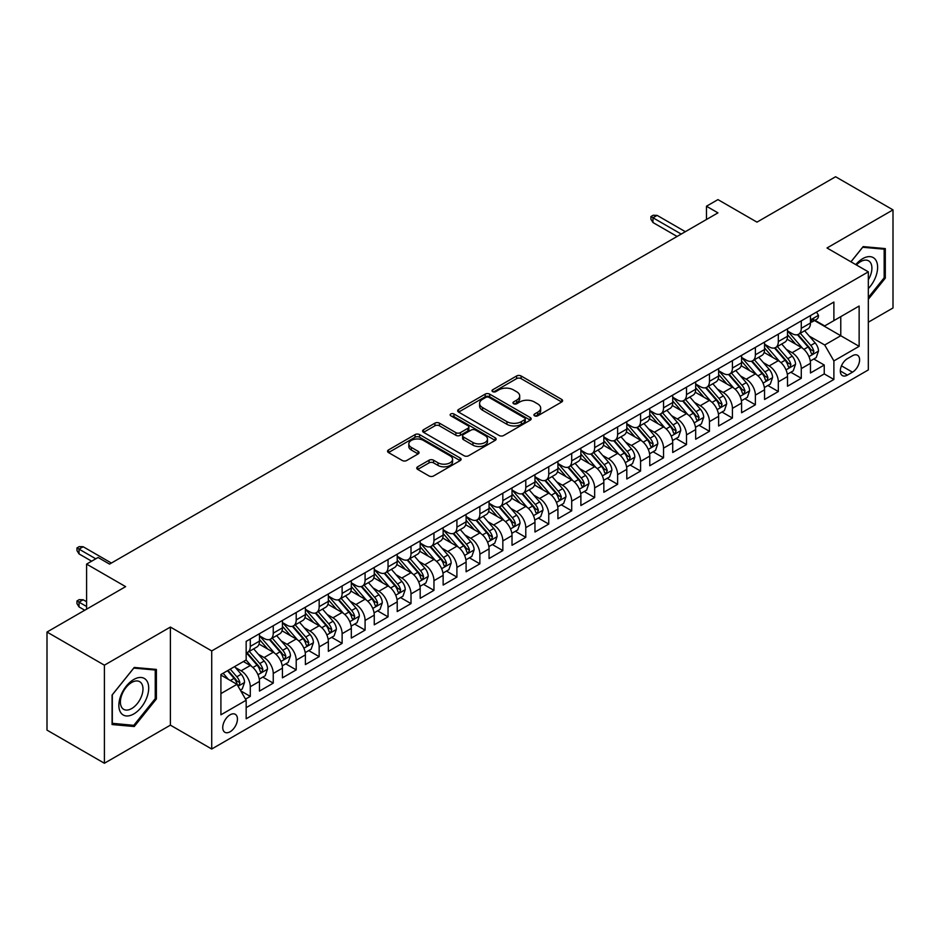 <?xml version="1.0" encoding="UTF-8"?>
<svg xmlns="http://www.w3.org/2000/svg" width="940" height="940" viewBox="0 0 940 940"><rect width="100%" height="100%" fill="white"/><g stroke="black" fill="none" stroke-linecap="round" stroke-linejoin="round"><path stroke-width="1.41" d="M534.578 415.821A2.232 1.293 0 0 0 537.727 415.821L561.673 402.003A3.184 1.845 0 0 0 562.614 400.698A3.184 1.845 0 0 0 561.673 399.406L521.113 375.977A3.184 1.845 0 0 0 516.601 375.977L492.666 389.806A2.232 1.293 0 0 0 492.008 390.711A2.232 1.293 0 0 0 492.666 391.628A2.232 1.293 0 0 0 495.815 391.628L498.917 389.841A10.199 5.887 0 0 1 513.334 389.841L516.718 391.792A10.199 5.887 0 0 1 519.702 395.952A10.199 5.887 0 0 1 516.718 400.111L513.616 401.909A2.232 1.293 0 0 0 512.97 402.814A2.232 1.293 0 0 0 513.616 403.73A2.232 1.293 0 0 0 516.777 403.73L519.867 401.932A10.199 5.887 0 0 1 534.296 401.932L537.68 403.895A10.199 5.887 0 0 1 540.664 408.054A10.199 5.887 0 0 1 537.68 412.214L534.578 414A2.232 1.293 0 0 0 533.92 414.916A2.232 1.293 0 0 0 534.578 415.821L534.578 414M230.089 731.778A10.387 6.004 120 0 0 236.88 722.625A10.387 6.004 120 0 0 235.282 714.294A10.387 6.004 120 0 0 230.089 714.811A10.387 6.004 120 0 0 223.297 723.965A10.387 6.004 120 0 0 224.895 732.295A10.387 6.004 120 0 0 230.089 731.778M417.677 466.792A3.184 1.845 0 0 0 416.749 468.096A3.184 1.845 0 0 0 417.677 469.401L429.063 475.969A3.184 1.845 0 0 0 433.563 475.969L460.154 460.612A3.184 1.845 0 0 0 461.094 459.308A3.184 1.845 0 0 0 460.154 458.015L419.593 434.597A3.184 1.845 0 0 0 415.081 434.597L388.49 449.943A3.184 1.845 0 0 0 387.562 451.247A3.184 1.845 0 0 0 388.49 452.551L402.238 460.483A3.184 1.845 0 0 0 406.75 460.483L418.124 453.914A3.184 1.845 0 0 0 419.064 452.61A3.184 1.845 0 0 0 418.124 451.318L411.309 447.381A8.53 4.923 0 0 1 408.818 443.892A8.53 4.923 0 0 1 414.082 439.344A8.53 4.923 0 0 1 423.364 440.413L450.072 455.829A8.53 4.923 0 0 1 452.563 459.308A8.53 4.923 0 0 1 447.311 463.855A8.53 4.923 0 0 1 438.017 462.797L433.563 460.224A3.184 1.845 0 0 0 429.063 460.224L417.677 466.792L417.677 469.401M868.325 322.209L893 307.968L893 209.879L835.601 176.743L756.97 222.134L717.948 199.609L706.469 206.236L717.948 212.863L109.557 564.106L98.077 557.479L86.598 564.106L86.598 609.179M104.399 665.179L104.399 763.257L170.399 725.151L170.399 627.062L104.399 665.179L47 632.033L125.631 586.642L86.598 564.106M170.399 627.062L211.723 650.927L868.325 271.848L868.325 369.925L211.723 749.016L211.723 650.927M893 209.879L827 247.984L868.325 271.848M499.14 435.502A3.184 1.845 0 0 0 503.652 435.502L530.242 420.156A3.184 1.845 0 0 0 531.171 418.852A3.184 1.845 0 0 0 530.242 417.548L489.681 394.13A3.184 1.845 0 0 0 485.169 394.13L458.579 409.488A3.184 1.845 0 0 0 457.639 410.78A3.184 1.845 0 0 0 458.579 412.084L499.14 435.502M451.694 416.314A2.232 1.293 0 0 1 453.961 416.62L453.961 413.976L495.192 437.781A3.184 1.845 0 0 1 496.132 439.086A3.184 1.845 0 0 1 495.192 440.378L468.602 455.736A3.184 1.845 0 0 1 464.102 455.736L423.541 432.318L423.541 429.709A3.184 1.845 0 0 0 422.601 431.014A3.184 1.845 0 0 0 423.541 432.318M423.541 429.709L434.914 423.141A3.184 1.845 0 0 1 439.427 423.141L455.877 432.647A3.184 1.845 0 0 0 460.377 432.647L467.932 428.288A3.184 1.845 0 0 0 468.86 426.983A3.184 1.845 0 0 0 467.932 425.679L450.801 415.797A2.232 1.293 0 0 1 450.154 414.881A2.232 1.293 0 0 1 451.529 413.694A2.232 1.293 0 0 1 453.961 413.976M104.399 763.257L47 730.121L47 632.033M245.528 699.137L250.287 696.387L240.769 690.888M235.341 667.482L241.11 670.808A12.984 7.497 60 0 1 250.287 686.717L259.475 681.406L259.475 691.088L273.246 683.133L262.8 677.106M258.3 654.228L264.07 657.553A12.984 7.497 60 0 1 273.246 673.463L282.435 668.152L282.435 677.834L296.206 669.879L285.76 663.852M281.26 640.974L287.029 644.3A12.984 7.497 60 0 1 296.206 660.209L305.394 654.898L305.394 664.58L319.165 656.625L308.72 650.598M304.219 627.72L309.988 631.045A12.984 7.497 60 0 1 319.165 646.955L328.354 641.644L328.354 651.326L342.125 643.371L331.679 637.343M327.179 614.466L332.936 617.792A12.984 7.497 60 0 1 342.125 633.701L351.313 628.39L351.313 638.072L365.084 630.117L354.639 624.09M350.138 601.212L355.896 604.538A12.984 7.497 60 0 1 365.084 620.435L374.261 615.136L374.261 624.818L388.044 616.863L377.598 610.836M373.098 587.947L378.855 591.284A12.984 7.497 60 0 1 388.044 607.181L397.221 601.882L397.221 611.564L411.003 603.609L400.558 597.582M396.046 574.692L401.815 578.029A12.984 7.497 60 0 1 411.003 593.927L420.18 588.628L420.18 598.31L433.951 590.355L423.505 584.327M419.005 561.438L424.774 564.776A12.984 7.497 60 0 1 433.951 580.673L443.139 575.374L443.139 585.056L456.911 577.101L446.465 571.062M441.964 548.185L447.734 551.522A12.984 7.497 60 0 1 456.911 567.419L466.099 562.12L466.099 571.79L479.87 563.847L469.424 557.808M464.924 534.931L470.693 538.256A12.984 7.497 60 0 1 479.87 554.165L489.059 548.866L489.059 558.536L502.829 550.593L492.384 544.554M487.884 521.677L493.641 525.002A12.984 7.497 60 0 1 502.829 540.911L512.018 535.612L512.018 545.282L525.789 537.339L515.343 531.3M510.843 508.423L516.601 511.748A12.984 7.497 60 0 1 525.789 527.657L534.966 522.358L534.966 532.028L548.749 524.085L538.303 518.046M533.803 495.169L539.56 498.494A12.984 7.497 60 0 1 548.749 514.403L557.925 509.104L557.925 518.774L571.708 510.82L561.262 504.792M556.762 481.914L562.519 485.24A12.984 7.497 60 0 1 571.708 501.149L580.885 495.85L580.885 505.52L594.656 497.565L584.21 491.538M579.71 468.661L585.479 471.986A12.984 7.497 60 0 1 594.656 487.895L603.844 482.596L603.844 492.266L617.615 484.312L607.17 478.284M602.669 455.406L608.439 458.732A12.984 7.497 60 0 1 617.615 474.641L626.804 469.342L626.804 479.012L640.575 471.058L630.129 465.03M625.629 442.153L631.398 445.478A12.984 7.497 60 0 1 640.575 461.387L649.763 456.088L649.763 465.758L663.534 457.804L653.089 451.776M648.588 428.899L654.357 432.224A12.984 7.497 60 0 1 663.534 448.133L672.723 442.834L672.723 452.504L686.494 444.549L676.048 438.522M671.548 415.645L677.305 418.97A12.984 7.497 60 0 1 686.494 434.879L695.682 429.568L695.682 439.25L709.453 431.296L699.008 425.268M694.507 402.39L700.265 405.716A12.984 7.497 60 0 1 709.453 421.625L718.63 416.314L718.63 425.996L732.413 418.041L721.967 412.014M717.467 389.137L723.224 392.462A12.984 7.497 60 0 1 732.413 408.371L741.59 403.06L741.59 412.742L755.372 404.788L744.927 398.76M740.414 375.882L746.184 379.208A12.984 7.497 60 0 1 755.372 395.117L764.549 389.806L764.549 399.488L778.32 391.534L767.874 385.506M763.374 362.629L769.143 365.954A12.984 7.497 60 0 1 778.32 381.852L787.509 376.552L787.509 386.234L801.28 378.279L801.28 368.598A12.984 7.497 -120 0 0 792.103 352.7L786.334 349.375M790.834 372.252L801.28 378.279M259.475 681.406A12.984 7.497 -120 0 0 250.287 665.508L243.401 661.525M282.435 668.152A12.984 7.497 -120 0 0 273.246 652.254L259.052 644.053M305.394 654.898A12.984 7.497 -120 0 0 296.206 639L282.012 630.799M328.354 641.644A12.984 7.497 -120 0 0 319.165 625.746L304.971 617.545M351.313 628.39A12.984 7.497 -120 0 0 342.125 612.492L327.931 604.291M374.261 615.136A12.984 7.497 -120 0 0 365.084 599.238L350.879 591.037M397.221 601.882A12.984 7.497 -120 0 0 388.044 585.972L373.838 577.783M420.18 588.628A12.984 7.497 -120 0 0 411.003 572.719L396.798 564.529M443.139 575.374A12.984 7.497 -120 0 0 433.951 559.465L419.757 551.275M466.099 562.12A12.984 7.497 -120 0 0 456.911 546.211L442.716 538.021M489.059 548.866A12.984 7.497 -120 0 0 479.87 532.957L465.676 524.767M512.018 535.612A12.984 7.497 -120 0 0 502.829 519.702L488.636 511.513M534.966 522.358A12.984 7.497 -120 0 0 525.789 506.449L511.595 498.259M557.925 509.104A12.984 7.497 -120 0 0 548.749 493.195L534.543 484.993M580.885 495.85A12.984 7.497 -120 0 0 571.708 479.94L557.502 471.739M603.844 482.596A12.984 7.497 -120 0 0 594.656 466.687L580.462 458.485M626.804 469.342A12.984 7.497 -120 0 0 617.615 453.433L603.421 445.231M649.763 456.088A12.984 7.497 -120 0 0 640.575 440.179L626.381 431.977M672.723 442.834A12.984 7.497 -120 0 0 663.534 426.924L649.34 418.723M695.682 429.568A12.984 7.497 -120 0 0 686.494 413.671L672.3 405.469M718.63 416.314A12.984 7.497 -120 0 0 709.453 400.416L695.259 392.215M741.59 403.06A12.984 7.497 -120 0 0 732.413 387.163L718.207 378.961M764.549 389.806A12.984 7.497 -120 0 0 755.372 373.909L741.167 365.707M787.509 376.552A12.984 7.497 -120 0 0 778.32 360.654L764.126 352.453M852.474 355.743L847.434 358.657A10.07 5.816 120 0 0 840.854 367.528A10.07 5.816 120 0 0 842.393 375.601A10.07 5.816 120 0 0 847.434 375.095L852.474 372.181A10.07 5.816 120 0 0 859.054 363.31A10.07 5.816 120 0 0 857.515 355.25A10.07 5.816 120 0 0 852.474 355.743M220.912 693.602L236.974 684.332L246.163 700.23L246.163 718.795L833.886 379.466L833.886 360.913L824.697 345.004L809.293 336.109M246.163 700.23L220.912 714.811L220.912 674.52L246.163 659.939L246.163 641.386L833.886 302.057L833.886 320.622L859.136 306.041L859.136 346.331L833.886 360.913M259.475 635.816L264.07 638.471A12.984 7.497 60 0 0 270.555 639.106L279.744 633.807A12.984 7.497 -120 0 0 282.435 627.861L282.435 620.435M282.435 622.562L287.029 625.218A12.984 7.497 60 0 0 293.515 625.852L302.704 620.553A12.984 7.497 -120 0 0 305.394 614.607L305.394 607.181M305.394 609.308L309.988 611.952A12.984 7.497 60 0 0 316.474 612.598L325.663 607.299A12.984 7.497 -120 0 0 328.354 601.353L328.354 593.927M328.354 596.054L332.936 598.698A12.984 7.497 60 0 0 339.434 599.344L348.623 594.045A12.984 7.497 -120 0 0 351.313 588.099L351.313 580.673M351.313 582.8L355.896 585.444A12.984 7.497 60 0 0 362.394 586.09L371.57 580.791A12.984 7.497 -120 0 0 374.261 574.845L374.261 567.419M374.261 569.546L378.855 572.19A12.984 7.497 60 0 0 385.353 572.836L394.53 567.537A12.984 7.497 -120 0 0 397.221 561.591L397.221 554.165M397.221 556.292L401.815 558.936A12.984 7.497 60 0 0 408.312 559.582L417.489 554.283A12.984 7.497 -120 0 0 420.18 548.337L420.18 540.911M420.18 543.038L424.774 545.682A12.984 7.497 60 0 0 431.272 546.328L440.449 541.029A12.984 7.497 -120 0 0 443.139 535.083L443.139 527.657M443.139 529.784L447.734 532.428A12.984 7.497 60 0 0 454.22 533.074L463.408 527.775A12.984 7.497 -120 0 0 466.099 521.829L466.099 514.403M466.099 516.518L470.693 519.174A12.984 7.497 60 0 0 477.179 519.82L486.368 514.521A12.984 7.497 -120 0 0 489.059 508.575L489.059 501.149M489.059 503.264L493.641 505.92A12.984 7.497 60 0 0 500.139 506.566L509.327 501.267A12.984 7.497 -120 0 0 512.018 495.321L512.018 487.895M512.018 490.01L516.601 492.666A12.984 7.497 60 0 0 523.098 493.312L532.287 488.001A12.984 7.497 -120 0 0 534.966 482.067L534.966 474.641M534.966 476.756L539.56 479.412A12.984 7.497 60 0 0 546.058 480.058L555.235 474.747A12.984 7.497 -120 0 0 557.925 468.802L557.925 461.387M557.925 463.502L562.519 466.158A12.984 7.497 60 0 0 569.017 466.804L578.194 461.493A12.984 7.497 -120 0 0 580.885 455.548L580.885 448.133M580.885 450.248L585.479 452.904A12.984 7.497 60 0 0 591.977 453.55L601.154 448.239A12.984 7.497 -120 0 0 603.844 442.294L603.844 434.879M603.844 436.994L608.439 439.65A12.984 7.497 60 0 0 614.925 440.284L624.113 434.985A12.984 7.497 -120 0 0 626.804 429.039L626.804 421.625M626.804 423.74L631.398 426.396A12.984 7.497 60 0 0 637.884 427.03L647.073 421.731A12.984 7.497 -120 0 0 649.763 415.786L649.763 408.36M649.763 410.486L654.357 413.142A12.984 7.497 60 0 0 660.843 413.776L670.032 408.477A12.984 7.497 -120 0 0 672.723 402.531L672.723 395.106M672.723 397.232L677.305 399.888A12.984 7.497 60 0 0 683.803 400.522L692.991 395.223A12.984 7.497 -120 0 0 695.682 389.278L695.682 381.852M695.682 383.978L700.265 386.634A12.984 7.497 60 0 0 706.763 387.268L715.939 381.969A12.984 7.497 -120 0 0 718.63 376.024L718.63 368.598M718.63 370.724L723.224 373.368A12.984 7.497 60 0 0 729.722 374.014L738.899 368.715A12.984 7.497 -120 0 0 741.59 362.77L741.59 355.344M741.59 357.47L746.184 360.114A12.984 7.497 60 0 0 752.682 360.76L761.858 355.461A12.984 7.497 -120 0 0 764.549 349.515L764.549 342.089M764.549 344.216L769.143 346.86A12.984 7.497 60 0 0 775.641 347.506L784.818 342.207A12.984 7.497 -120 0 0 787.509 336.262L787.509 328.836M246.163 707.655L824.239 373.909L824.239 365.026L810.468 372.98L810.468 363.298A12.984 7.497 -120 0 0 801.28 347.401L787.086 339.199M787.509 330.962L792.103 333.606A12.984 7.497 -120 0 0 798.589 334.252A12.984 7.497 -120 0 0 801.28 328.307L801.28 320.881M798.589 334.252L807.777 328.953A12.984 7.497 -120 0 0 810.468 323.007L810.468 315.582M250.287 639L250.287 646.414A12.984 7.497 60 0 1 247.608 652.36A12.984 7.497 60 0 1 246.163 652.889M247.608 652.36L256.784 647.061A12.984 7.497 -120 0 0 259.475 641.115L259.475 633.689M273.246 625.746L273.246 633.161A12.984 7.497 60 0 1 270.555 639.106M296.206 612.492L296.206 619.907A12.984 7.497 60 0 1 293.515 625.852M319.165 599.226L319.165 606.652A12.984 7.497 60 0 1 316.474 612.598M342.125 585.972L342.125 593.399A12.984 7.497 60 0 1 339.434 599.344M365.084 572.719L365.084 580.144A12.984 7.497 60 0 1 362.394 586.09M388.044 559.465L388.044 566.89A12.984 7.497 60 0 1 385.353 572.836M411.003 546.211L411.003 553.637A12.984 7.497 60 0 1 408.312 559.582M433.951 532.957L433.951 540.383A12.984 7.497 60 0 1 431.272 546.328M456.911 519.702L456.911 527.129A12.984 7.497 60 0 1 454.22 533.074M479.87 506.449L479.87 513.875A12.984 7.497 60 0 1 477.179 519.82M502.829 493.195L502.829 500.621A12.984 7.497 60 0 1 500.139 506.566M525.789 479.94L525.789 487.366A12.984 7.497 60 0 1 523.098 493.312M548.749 466.687L548.749 474.113A12.984 7.497 60 0 1 546.058 480.058M571.708 453.433L571.708 460.859A12.984 7.497 60 0 1 569.017 466.804M594.656 440.179L594.656 447.605A12.984 7.497 60 0 1 591.977 453.55M617.615 426.924L617.615 434.351A12.984 7.497 60 0 1 614.925 440.284M640.575 413.671L640.575 421.085A12.984 7.497 60 0 1 637.884 427.03M663.534 400.416L663.534 407.831A12.984 7.497 60 0 1 660.843 413.776M686.494 387.163L686.494 394.577A12.984 7.497 60 0 1 683.803 400.522M709.453 373.909L709.453 381.323A12.984 7.497 60 0 1 706.763 387.268M732.413 360.654L732.413 368.069A12.984 7.497 60 0 1 729.722 374.014M755.372 347.389L755.372 354.815A12.984 7.497 60 0 1 752.682 360.76M778.32 334.135L778.32 341.561A12.984 7.497 60 0 1 775.641 347.506M778.32 381.852L778.32 391.534M755.372 395.117L755.372 404.788M732.413 408.371L732.413 418.041M709.453 421.625L709.453 431.296M686.494 434.879L686.494 444.549M663.534 448.133L663.534 457.804M640.575 461.387L640.575 471.058M617.615 474.641L617.615 484.312M594.656 487.895L594.656 497.565M571.708 501.149L571.708 510.82M548.749 514.403L548.749 524.085M525.789 527.657L525.789 537.339M502.829 540.911L502.829 550.593M479.87 554.165L479.87 563.847M456.911 567.419L456.911 577.101M433.951 580.673L433.951 590.355M411.003 593.927L411.003 603.609M388.044 607.181L388.044 616.863M365.084 620.435L365.084 630.117M342.125 633.701L342.125 643.371M319.165 646.955L319.165 656.625M296.206 660.209L296.206 669.879M273.246 673.463L273.246 683.133M250.287 686.717L250.287 696.387M236.974 684.332L220.912 675.049M824.697 345.004L840.771 335.733L840.771 316.639L859.136 306.041M814.475 320.552L859.136 346.331M814.933 320.281L824.697 325.921L833.886 320.622M170.399 725.151L211.723 749.016M706.469 206.236L706.469 219.49M813.793 358.998L824.239 365.026M824.239 373.909L833.886 379.466M868.325 299.261L885.304 278.134L885.304 248.595L863.155 246.609L850.935 261.802M112.083 724.552L134.244 726.526L156.393 698.961L156.393 669.421L134.244 667.447L112.083 695.013L112.083 724.552M884.164 277.464L885.304 278.134M155.241 698.303L156.393 698.961M131.894 725.175L134.244 726.526M535.471 416.138L537.68 414.869A10.199 5.887 0 0 0 540.664 410.698L540.664 408.054M519.702 395.952L519.702 398.607A10.199 5.887 0 0 1 516.718 402.767L514.509 404.047M561.673 399.406L561.673 402.003L521.113 378.632A3.184 1.845 0 0 0 516.601 378.632L493.559 391.945M530.242 417.548L530.242 420.156L489.681 396.786A3.184 1.845 0 0 0 485.169 396.786L458.626 412.108M524.602 419.757A2.232 1.293 0 0 0 525.26 418.852A2.232 1.293 0 0 0 524.602 417.936L489 397.385A2.232 1.293 0 0 0 485.851 397.385L482.572 399.265A10.199 5.887 0 0 0 479.588 403.436A10.199 5.887 0 0 0 482.572 407.596L506.919 421.649A10.199 5.887 0 0 0 521.336 421.649L524.602 419.757L524.602 422.413A2.232 1.293 0 0 0 525.26 421.508L525.26 418.852M479.588 403.436L479.588 406.08A10.199 5.887 0 0 0 482.572 410.251L482.572 407.596M524.602 422.413L521.336 424.304A10.199 5.887 0 0 1 506.919 424.304L482.572 410.251M423.576 432.341L434.914 425.797L434.914 423.141M468.86 426.983L468.86 429.639A3.184 1.845 0 0 1 467.932 430.931L460.377 435.291A3.184 1.845 0 0 1 455.877 435.291L439.427 425.797A3.184 1.845 0 0 0 434.914 425.797M453.961 416.62L495.157 440.413M472.949 442.493A8.53 4.923 0 0 0 482.232 443.562A8.53 4.923 0 0 0 487.496 439.015A8.53 4.923 0 0 0 485.005 435.537L475.593 430.109A3.184 1.845 0 0 0 471.081 430.109L463.538 434.468A3.184 1.845 0 0 0 462.598 435.761A3.184 1.845 0 0 0 463.538 437.065L472.949 442.493L472.949 445.149A8.53 4.923 0 0 0 482.232 446.218A8.53 4.923 0 0 0 487.496 441.671L487.496 439.015M462.598 435.761L462.598 438.416A3.184 1.845 0 0 0 463.538 439.72L463.538 437.065M472.949 445.149L463.538 439.72M452.563 459.308L452.563 461.963A8.53 4.923 0 0 1 447.311 466.51A8.53 4.923 0 0 1 438.017 465.441L433.563 462.88A3.184 1.845 0 0 0 429.063 462.88L417.724 469.424M408.818 443.892L408.818 446.547A8.53 4.923 0 0 0 411.309 450.025L411.309 447.381M418.089 453.938L411.309 450.025M460.118 460.635L419.593 437.241A3.184 1.845 0 0 0 415.081 437.241L388.537 452.575L388.49 449.943M810.268 361.031L816.202 357.599L818.505 350.973A8.601 4.97 -120 0 0 815.144 342.9L804.664 330.751M802.56 348.235L790.117 333.829A24.84 14.335 -120 0 0 787.509 331.103M795.734 344.193L788.778 336.132A20.621 11.903 -120 0 0 787.509 334.746M797.425 334.722L808.036 347.001A8.601 4.97 60 0 1 811.102 352.935L811.725 353.945L812.889 353.793L813.852 351.337A8.601 4.97 -120 0 0 810.785 345.415L800.304 333.265M798.048 334.522L809.446 347.718A4.383 2.526 60 0 1 810.55 349.433L813.852 351.337M816.555 312.068L818.505 315.452A8.601 4.97 60 0 1 816.719 319.259L812.36 321.774A8.601 4.97 -120 0 0 813.852 319.788L813.676 319.024M810.75 322.173L810.785 322.173A8.601 4.97 -120 0 0 812.36 321.774M812.748 319.154L813.852 319.788C813.312 318.495 812.395 319.024 811.102 321.386A8.601 4.97 60 0 1 810.468 322.608M681.218 234.072L652.971 217.763L652.971 222.533L650.903 219.22L650.903 216.576L652.971 217.763L657.107 215.378L685.342 231.687M652.971 222.533L677.082 236.457M650.903 216.576L653.206 215.248L657.107 215.378M868.325 288.603A21.103 12.185 120 0 0 877.337 264.117A21.103 12.185 120 0 0 862.697 258.653A21.103 12.185 120 0 0 855.788 264.61M868.325 279.756A15.98 9.224 120 0 0 868.595 260.838A15.98 9.224 120 0 0 860.605 261.637A15.98 9.224 120 0 0 856.422 264.974M850.982 261.837L862.697 247.267L884.164 249.182L884.164 277.805L868.325 297.51M882.742 248.36L884.164 249.182M146.699 697.88A21.103 12.185 120 0 0 141.247 677.493A21.103 12.185 120 0 0 120.861 695.565A21.103 12.185 120 0 0 126.324 715.951A21.103 12.185 120 0 0 146.699 697.88M141.47 696.387A15.98 9.224 120 0 0 139.672 681.676A15.98 9.224 120 0 0 121.906 694.636A15.98 9.224 120 0 0 123.704 709.348A15.98 9.224 120 0 0 141.47 696.387M112.318 723.424L112.318 694.801L133.786 668.105L155.241 670.02L155.241 698.643L133.786 725.339L112.083 723.295M153.819 669.198L155.241 670.02M787.32 374.285L793.243 370.853L795.545 364.227A8.601 4.97 -120 0 0 792.197 356.154L781.704 344.005M779.601 361.489L767.158 347.083A24.84 14.335 -120 0 0 764.549 344.357M772.774 357.447L765.818 349.386A20.621 11.903 -120 0 0 764.549 348.012M774.466 347.976L785.076 360.255A8.601 4.97 60 0 1 788.143 366.189L788.766 367.199L789.929 367.046L790.893 364.591A8.601 4.97 -120 0 0 787.826 358.669L777.345 346.519M775.089 347.777L786.486 360.972A4.383 2.526 60 0 1 787.591 362.687L790.893 364.591M764.361 387.538L770.295 384.108L772.586 377.481A8.601 4.97 -120 0 0 769.237 369.408L758.745 357.259M756.641 374.743L744.198 360.337A24.84 14.335 -120 0 0 741.59 357.611M749.826 370.701L742.859 362.64A20.621 11.903 -120 0 0 741.59 361.265M751.507 361.23L762.117 373.509A8.601 4.97 60 0 1 765.184 379.443L765.806 380.465L766.97 380.301L767.945 377.845A8.601 4.97 -120 0 0 764.878 371.923L754.385 359.773M752.129 361.031L763.527 374.226A4.383 2.526 60 0 1 764.631 375.941L767.945 377.845M741.402 400.793L747.335 397.362L749.627 390.735A8.601 4.97 -120 0 0 746.278 382.662L735.785 370.513M733.682 387.997L721.25 373.591A24.84 14.335 -120 0 0 718.63 370.865M726.867 383.955L719.899 375.906A20.621 11.903 -120 0 0 718.63 374.52M728.547 374.484L739.157 386.763A8.601 4.97 60 0 1 742.224 392.697L742.859 393.719L744.01 393.555L744.985 391.099A8.601 4.97 -120 0 0 741.918 385.177L731.426 373.027M729.17 374.285L740.579 387.48A4.383 2.526 60 0 1 741.684 389.195L744.985 391.099M718.442 414.047L724.376 410.615L726.667 403.988A8.601 4.97 -120 0 0 723.318 395.916L712.826 383.767M710.722 401.251L698.291 386.845A24.84 14.335 -120 0 0 695.682 384.119M703.907 397.209L696.951 389.16A20.621 11.903 -120 0 0 695.682 387.774M705.587 387.738L716.198 400.017A8.601 4.97 60 0 1 719.264 405.951L719.899 406.973L721.062 406.809L722.026 404.353A8.601 4.97 -120 0 0 718.959 398.431L708.466 386.281M706.21 387.538L717.62 400.734A4.383 2.526 60 0 1 718.724 402.449L722.026 404.353M695.482 427.301L701.416 423.87L703.707 417.243A8.601 4.97 -120 0 0 700.359 409.17L689.866 397.021M687.775 414.505L675.331 400.099A24.84 14.335 -120 0 0 672.723 397.373M680.948 410.463L673.992 402.414A20.621 11.903 -120 0 0 672.723 401.028M682.628 400.992L693.238 413.271A8.601 4.97 60 0 1 696.317 419.205L696.94 420.227L698.103 420.062L699.066 417.619A8.601 4.97 -120 0 0 696 411.685L685.507 399.547M683.263 400.793L694.66 413.988A4.383 2.526 60 0 1 695.764 415.703L699.066 417.619M672.523 440.555L678.457 437.123L680.748 430.497A8.601 4.97 -120 0 0 677.399 422.424L666.918 410.275M664.815 427.759L652.372 413.353A24.84 14.335 -120 0 0 649.763 410.627M657.988 423.717L651.032 415.668A20.621 11.903 -120 0 0 649.763 414.281M659.68 414.246L670.291 426.537A8.601 4.97 60 0 1 673.357 432.459L673.98 433.481L675.143 433.316L676.107 430.873A8.601 4.97 -120 0 0 673.04 424.939L662.547 412.801M660.303 414.047L671.701 427.242A4.383 2.526 60 0 1 672.805 428.957L676.107 430.873M649.564 453.809L655.497 450.389L657.8 443.751A8.601 4.97 -120 0 0 654.44 435.678L643.959 423.529M641.856 441.013L629.412 426.619A24.84 14.335 -120 0 0 626.804 423.881M635.029 436.971L628.073 428.922A20.621 11.903 -120 0 0 626.804 427.536M636.721 427.5L647.331 439.791A8.601 4.97 60 0 1 650.398 445.713L651.02 446.735L652.184 446.571L653.147 444.127A8.601 4.97 -120 0 0 650.081 438.193L639.588 426.055M637.343 427.301L648.741 440.496A4.383 2.526 60 0 1 649.846 442.211L653.147 444.127M626.604 467.062L632.538 463.643L634.841 457.005A8.601 4.97 -120 0 0 631.492 448.932L620.999 436.783M618.896 454.267L606.453 439.873A24.84 14.335 -120 0 0 603.844 437.135M612.069 450.225L605.113 442.176A20.621 11.903 -120 0 0 603.844 440.789M613.761 440.754L624.371 453.045A8.601 4.97 60 0 1 627.438 458.967L628.061 459.989L629.224 459.825L630.188 457.38A8.601 4.97 -120 0 0 627.121 451.447L616.64 439.309M614.384 440.555L625.782 453.75A4.383 2.526 60 0 1 626.886 455.465L630.188 457.38M603.656 480.316L609.59 476.897L611.881 470.27A8.601 4.97 -120 0 0 608.533 462.186L598.04 450.037M595.937 467.521L583.493 453.127A24.84 14.335 -120 0 0 580.885 450.389M589.11 463.479L582.154 455.43A20.621 11.903 -120 0 0 580.885 454.044M590.802 454.008L601.412 466.299A8.601 4.97 60 0 1 604.479 472.221L605.102 473.243L606.265 473.079L607.24 470.635A8.601 4.97 -120 0 0 604.161 464.701L593.681 452.563M591.424 453.809L602.822 467.015A4.383 2.526 60 0 1 603.927 468.719L607.24 470.635M580.697 493.571L586.63 490.151L588.922 483.524A8.601 4.97 -120 0 0 585.573 475.44L575.08 463.291M572.977 480.775L560.534 466.381A24.84 14.335 -120 0 0 557.925 463.643M566.162 476.745L559.194 468.684A20.621 11.903 -120 0 0 557.925 467.298M567.842 467.262L578.452 479.553A8.601 4.97 60 0 1 581.519 485.475L582.142 486.497L583.305 486.332L584.28 483.889A8.601 4.97 -120 0 0 581.214 477.955L570.721 465.817M568.465 467.062L579.863 480.27A4.383 2.526 60 0 1 580.967 481.973L584.28 483.889M557.737 506.825L563.671 503.405L565.962 496.778A8.601 4.97 -120 0 0 562.614 488.694L552.121 476.556M550.018 494.041L537.586 479.635A24.84 14.335 -120 0 0 534.966 476.897M543.202 489.998L536.246 481.938A20.621 11.903 -120 0 0 534.966 480.552M544.883 480.516L555.493 492.807A8.601 4.97 60 0 1 558.56 498.729L559.194 499.751L560.357 499.587L561.321 497.143A8.601 4.97 -120 0 0 558.254 491.209L547.762 479.071M545.505 480.316L556.915 493.524A4.383 2.526 60 0 1 558.019 495.239L561.321 497.143M534.778 520.079L540.712 516.659L543.003 510.032A8.601 4.97 -120 0 0 539.654 501.948L529.161 489.811M527.058 507.295L514.627 492.889A24.84 14.335 -120 0 0 512.018 490.151M520.243 503.253L513.287 495.192A20.621 11.903 -120 0 0 512.018 493.805M521.923 493.77L532.534 506.061A8.601 4.97 60 0 1 535.6 511.983L536.235 513.005L537.398 512.841L538.361 510.397A8.601 4.97 -120 0 0 535.295 504.463L524.802 492.325M522.558 493.571L533.955 506.778A4.383 2.526 60 0 1 535.06 508.493L538.361 510.397M511.818 533.332L517.752 529.913L520.043 523.286A8.601 4.97 -120 0 0 516.695 515.202L506.202 503.065M504.11 520.548L491.667 506.143A24.84 14.335 -120 0 0 489.059 503.405M497.284 516.506L490.328 508.446A20.621 11.903 -120 0 0 489.059 507.06M498.976 507.024L509.586 519.315A8.601 4.97 60 0 1 512.653 525.237L513.275 526.259L514.438 526.095L515.402 523.651A8.601 4.97 -120 0 0 512.335 517.729L501.843 505.579M499.598 506.825L510.996 520.032A4.383 2.526 60 0 1 512.1 521.747L515.402 523.651M488.859 546.587L494.793 543.167L497.084 536.54A8.601 4.97 -120 0 0 493.735 528.456L483.254 516.319M481.151 533.803L468.707 519.397A24.84 14.335 -120 0 0 466.099 516.671M474.324 529.761L467.368 521.7A20.621 11.903 -120 0 0 466.099 520.313M476.016 520.29L486.626 532.569A8.601 4.97 60 0 1 489.693 538.491L490.316 539.513L491.479 539.348L492.443 536.904A8.601 4.97 -120 0 0 489.376 530.982L478.883 518.833M476.639 520.079L488.036 533.286A4.383 2.526 60 0 1 489.141 535.001L492.443 536.904M465.899 559.841L471.833 556.421L474.136 549.794A8.601 4.97 -120 0 0 470.776 541.71L460.295 529.572M458.191 547.057L445.748 532.651A24.84 14.335 -120 0 0 443.139 529.925M451.365 543.014L444.409 534.954A20.621 11.903 -120 0 0 443.139 533.567M453.056 533.544L463.667 545.823A8.601 4.97 60 0 1 466.734 551.745L467.356 552.767L468.52 552.603L469.483 550.159A8.601 4.97 -120 0 0 466.416 544.236L455.935 532.087M453.679 533.344L465.077 546.539A4.383 2.526 60 0 1 466.181 548.255L469.483 550.159M442.952 573.106L448.873 569.675L451.177 563.048A8.601 4.97 -120 0 0 447.828 554.964L437.335 542.827M435.232 560.311L422.788 545.905A24.84 14.335 -120 0 0 420.18 543.179M428.405 556.269L421.449 548.208A20.621 11.903 -120 0 0 420.18 546.822M430.097 546.798L440.707 559.077A8.601 4.97 60 0 1 443.774 565.011L444.397 566.021L445.56 565.856L446.524 563.413A8.601 4.97 -120 0 0 443.457 557.49L432.976 545.341M430.72 546.598L442.117 559.793A4.383 2.526 60 0 1 443.222 561.509L446.524 563.413M419.992 586.36L425.926 582.929L428.217 576.302A8.601 4.97 -120 0 0 424.868 568.218L414.376 556.081M412.272 573.564L399.829 559.159A24.84 14.335 -120 0 0 397.221 556.433M405.457 569.523L398.49 561.462A20.621 11.903 -120 0 0 397.221 560.076M407.137 560.052L417.748 572.331A8.601 4.97 60 0 1 420.815 578.264L421.437 579.275L422.601 579.111L423.576 576.667A8.601 4.97 -120 0 0 420.497 570.745L410.016 558.595M407.76 559.852L419.158 573.048A4.383 2.526 60 0 1 420.262 574.763L423.576 576.667M397.032 599.614L402.966 596.183L405.257 589.556A8.601 4.97 -120 0 0 401.909 581.472L391.416 569.335M389.313 586.819L376.881 572.413A24.84 14.335 -120 0 0 374.261 569.687M382.498 582.777L375.53 574.716A20.621 11.903 -120 0 0 374.261 573.33M384.178 573.306L394.788 585.585A8.601 4.97 60 0 1 397.855 591.519L398.49 592.529L399.641 592.365L400.616 589.921A8.601 4.97 -120 0 0 397.549 583.999L387.057 571.849M384.801 573.106L396.21 586.302A4.383 2.526 60 0 1 397.315 588.017L400.616 589.921M374.073 612.868L380.007 609.437L382.298 602.81A8.601 4.97 -120 0 0 378.949 594.738L368.457 582.589M366.353 600.072L353.922 585.667A24.84 14.335 -120 0 0 351.313 582.941M359.538 596.03L352.582 587.97A20.621 11.903 -120 0 0 351.313 586.595M361.219 586.56L371.829 598.839A8.601 4.97 60 0 1 374.896 604.773L375.53 605.783L376.693 605.63L377.657 603.175A8.601 4.97 -120 0 0 374.59 597.253L364.097 585.103M361.841 586.36L373.251 599.556A4.383 2.526 60 0 1 374.355 601.271L377.657 603.175M351.113 626.122L357.047 622.691L359.339 616.064A8.601 4.97 -120 0 0 355.99 607.992L345.497 595.843M343.406 613.327L330.962 598.921A24.84 14.335 -120 0 0 328.354 596.195M336.579 609.284L329.623 601.224A20.621 11.903 -120 0 0 328.354 599.849M338.259 599.814L348.869 612.093A8.601 4.97 60 0 1 351.948 618.027L352.571 619.049L353.734 618.884L354.697 616.428A8.601 4.97 -120 0 0 351.63 610.507L341.138 598.357M338.894 599.614L350.291 612.809A4.383 2.526 60 0 1 351.396 614.525L354.697 616.428M328.154 639.376L334.088 635.945L336.379 629.318A8.601 4.97 -120 0 0 333.03 621.246L322.549 609.096M320.446 626.581L308.003 612.175A24.84 14.335 -120 0 0 305.394 609.449M313.619 622.539L306.663 614.49A20.621 11.903 -120 0 0 305.394 613.103M315.311 613.068L325.921 625.347A8.601 4.97 60 0 1 328.988 631.28L329.611 632.303L330.774 632.138L331.738 629.683A8.601 4.97 -120 0 0 328.671 623.761L318.178 611.611M315.934 612.868L327.332 626.064A4.383 2.526 60 0 1 328.436 627.779L331.738 629.683M305.195 652.63L311.128 649.199L313.431 642.572A8.601 4.97 -120 0 0 310.071 634.5L299.59 622.351M297.487 639.834L285.043 625.429A24.84 14.335 -120 0 0 282.435 622.703M290.66 635.793L283.704 627.744A20.621 11.903 -120 0 0 282.435 626.357M292.352 626.322L302.962 638.601A8.601 4.97 60 0 1 306.029 644.534L306.652 645.557L307.815 645.392L308.778 642.936A8.601 4.97 -120 0 0 305.712 637.014L295.219 624.865M292.975 626.122L304.372 639.317A4.383 2.526 60 0 1 305.477 641.033L308.778 642.936M282.235 665.884L288.169 662.453L290.472 655.826A8.601 4.97 -120 0 0 287.123 647.754L276.63 635.605M274.527 653.089L262.084 638.683A24.84 14.335 -120 0 0 259.475 635.957M267.7 649.047L260.744 640.998A20.621 11.903 -120 0 0 259.475 639.611M269.392 639.576L280.002 651.855A8.601 4.97 60 0 1 283.069 657.789L283.692 658.811L284.855 658.646L285.819 656.202A8.601 4.97 -120 0 0 282.752 650.269L272.271 638.131M270.015 639.376L281.413 652.572A4.383 2.526 60 0 1 282.517 654.287L285.819 656.202M259.287 679.138L265.221 675.707L267.512 669.08A8.601 4.97 -120 0 0 264.163 661.008L253.671 648.859M251.567 666.343L246.08 659.986M244.741 662.3L243.848 661.266M246.433 652.83L257.043 665.12A8.601 4.97 60 0 1 260.11 671.043L260.733 672.065L261.896 671.9L262.871 669.456A8.601 4.97 -120 0 0 259.793 663.523L249.312 651.385M247.055 652.63L258.453 665.826A4.383 2.526 60 0 1 259.558 667.541L262.871 669.456M240.311 690.089L242.262 688.961L244.553 682.334A8.601 4.97 -120 0 0 241.204 674.262L234.601 666.613M228.432 679.397L223.121 673.24M221.793 675.555L220.912 674.532M227.48 670.725L234.084 678.375A8.601 4.97 60 0 1 237.15 684.297L237.773 685.319L238.936 685.154L239.912 682.71A8.601 4.97 -120 0 0 236.845 676.777L230.241 669.127M228.009 670.42L235.493 679.08A4.383 2.526 60 0 1 236.598 680.795L239.912 682.71M79.031 606.923L76.963 603.609L76.963 600.954L79.254 599.626L83.155 599.767L79.031 602.152L79.031 606.923L84.764 610.236M76.963 600.954L86.598 606.523M83.155 599.767L86.598 601.753M95.786 558.807L79.031 549.125L79.031 553.907L76.963 550.593L76.963 547.938L79.031 549.125L83.155 546.739L111.402 563.048M79.031 553.907L91.65 561.192M76.963 547.938L79.254 546.61L83.155 546.739M241.11 670.808L250.287 665.508M264.07 657.553L273.246 652.254M287.029 644.3L296.206 639M309.988 631.045L319.165 625.746M332.936 617.792L342.125 612.492M355.896 604.538L365.084 599.238M378.855 591.284L388.044 585.972M401.815 578.029L411.003 572.719M424.774 564.776L433.951 559.465M447.734 551.522L456.911 546.211M470.693 538.256L479.87 532.957M493.641 525.002L502.829 519.702M516.601 511.748L525.789 506.449M539.56 498.494L548.749 493.195M562.519 485.24L571.708 479.94M585.479 471.986L594.656 466.687M608.439 458.732L617.615 453.433M631.398 445.478L640.575 440.179M654.357 432.224L663.534 426.924M677.305 418.97L686.494 413.671M700.265 405.716L709.453 400.416M723.224 392.462L732.413 387.163M746.184 379.208L755.372 373.909M769.143 365.954L778.32 360.654M792.103 352.7L801.28 347.401M801.28 328.307L810.468 323.007M250.287 646.414L259.475 641.115M273.246 633.161L282.435 627.861M296.206 619.907L305.394 614.607M319.165 606.652L328.354 601.353M342.125 593.399L351.313 588.099M365.084 580.144L374.261 574.845M388.044 566.89L397.221 561.591M411.003 553.637L420.18 548.337M433.951 540.383L443.139 535.083M456.911 527.129L466.099 521.829M479.87 513.875L489.059 508.575M502.829 500.621L512.018 495.321M525.789 487.366L534.966 482.067M548.749 474.113L557.925 468.802M571.708 460.859L580.885 455.548M594.656 447.605L603.844 442.294M617.615 434.351L626.804 429.039M640.575 421.085L649.763 415.786M663.534 407.831L672.723 402.531M686.494 394.577L695.682 389.278M709.453 381.323L718.63 376.024M732.413 368.069L741.59 362.77M755.372 354.815L764.549 349.515M778.32 341.561L787.509 336.262M801.28 368.598L810.468 363.298M841.465 365.825L852.474 372.181M840.313 370.983L847.434 375.095M537.68 414.869L537.68 412.214M513.616 403.73L513.616 401.909M516.718 402.767L516.718 400.111M492.666 391.628L492.666 389.806M516.601 378.632L516.601 375.977M521.113 378.632L521.113 375.977M458.579 412.084L458.579 409.488M485.169 396.786L485.169 394.13M489.681 396.786L489.681 394.13M506.919 424.304L506.919 421.649M521.336 424.304L521.336 421.649M439.427 425.797L439.427 423.141M455.877 435.291L455.877 432.647M460.377 435.291L460.377 432.647M467.932 430.931L467.932 428.288M495.192 440.378L495.192 437.781M429.063 462.88L429.063 460.224M433.563 462.88L433.563 460.224M438.017 465.441L438.017 462.797M418.124 453.914L418.124 451.318M415.081 437.241L415.081 434.597M419.593 437.241L419.593 434.597M460.154 460.612L460.154 458.015M808.964 356.613L818.446 351.137M790.117 333.829L791.304 333.148M810.785 345.415L815.144 342.9M803.935 349.375L808.036 347.001M818.446 315.346L810.468 319.953M786.005 369.866L795.487 364.391M767.158 347.083L768.344 346.402M787.826 358.669L792.197 356.154M780.976 362.629L785.076 360.255M763.045 383.12L772.527 377.645M744.198 360.337L745.385 359.656M764.878 371.923L769.237 369.408M758.016 375.882L762.117 373.509M740.086 396.375L749.568 390.899M721.25 373.591L722.425 372.91M741.918 385.177L746.278 382.662M735.057 389.137L739.157 386.763M717.126 409.629L726.608 404.153M698.291 386.845L699.466 386.164M718.959 398.431L723.318 395.916M712.097 402.39L716.198 400.017M694.167 422.882L703.649 417.407M675.331 400.099L676.506 399.418M696 411.685L700.359 409.17M689.138 415.645L693.238 413.271M671.219 436.137L680.701 430.673M652.372 413.353L653.559 412.672M673.04 424.939L677.399 422.424M666.178 428.899L670.291 426.537M648.259 449.402L657.741 443.927M629.412 426.619L630.599 425.926M650.081 438.193L654.44 435.678M643.218 442.153L647.331 439.791M625.3 462.656L634.782 457.181M606.453 439.873L607.639 439.191M627.121 451.447L631.492 448.932M620.271 455.406L624.371 453.045M602.34 475.91L611.823 470.435M583.493 453.127L584.68 452.446M604.161 464.701L608.533 462.186M597.311 468.661L601.412 466.299M579.381 489.164L588.863 483.689M560.534 466.381L561.721 465.7M581.214 477.955L585.573 475.44M574.352 481.914L578.452 479.553M556.421 502.418L565.904 496.943M537.586 479.635L538.761 478.954M558.254 491.209L562.614 488.694M551.392 495.169L555.493 492.807M533.462 515.672L542.944 510.197M514.627 492.889L515.802 492.207M535.295 504.463L539.654 501.948M528.433 508.423L532.534 506.061M510.502 528.926L519.996 523.451M491.667 506.143L492.854 505.462M512.335 517.729L516.695 515.202M505.473 521.688L509.586 519.315M487.555 542.18L497.037 536.705M468.707 519.397L469.894 518.716M489.376 530.982L493.735 528.456M482.514 534.942L486.626 532.569M464.595 555.434L474.077 549.959M445.748 532.651L446.935 531.97M466.416 544.236L470.776 541.71M459.566 548.196L463.667 545.823M441.636 568.688L451.118 563.213M422.788 545.905L423.975 545.223M443.457 557.49L447.828 554.964M436.606 561.45L440.707 559.077M418.676 581.942L428.158 576.467M399.829 559.159L401.016 558.478M420.497 570.745L424.868 568.218M413.647 574.704L417.748 572.331M395.716 595.196L405.199 589.721M376.881 572.413L378.056 571.731M397.549 583.999L401.909 581.472M390.688 587.958L394.788 585.585M372.757 608.45L382.239 602.975M353.922 585.667L355.097 584.986M374.59 597.253L378.949 594.738M367.728 601.212L371.829 598.839M349.798 621.704L359.28 616.229M330.962 598.921L332.137 598.24M351.63 610.507L355.99 607.992M344.769 614.466L348.869 612.093M326.85 634.958L336.332 629.483M308.003 612.175L309.19 611.493M328.671 623.761L333.03 621.246M321.809 627.72L325.921 625.347M303.89 648.212L313.373 642.737M285.043 625.429L286.23 624.748M305.712 637.014L310.071 634.5M298.85 640.974L302.962 638.601M280.931 661.466L290.413 655.991M262.084 638.683L263.271 638.002M282.752 650.269L287.123 647.754M275.902 654.228L280.002 651.855M257.971 674.72L267.454 669.257M259.793 663.523L264.163 661.008M252.942 667.482L257.043 665.12M238.067 686.212L244.494 682.511M236.845 676.777L241.204 674.262M230.371 680.513L234.084 678.375"/></g></svg>
